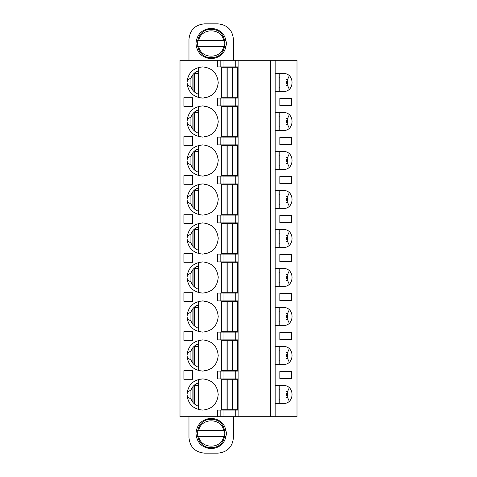 <?xml version="1.0" encoding="UTF-8"?>
<svg xmlns="http://www.w3.org/2000/svg" width="477" height="477" viewBox="0 0 477 477"><rect width="100%" height="100%" fill="white"/><g stroke="black" fill="none" stroke-linecap="round" stroke-linejoin="round"><path stroke-width="0.72" d="M198.331 305.578L196.578 305.578M192.869 324.288L192.869 308.708M194.819 326.238L194.819 307.915L193.066 307.915M198.331 344.579L196.578 344.579M192.869 363.289L192.869 347.709M194.819 365.239L194.819 346.916L193.066 346.916M198.331 383.574L196.578 383.574M192.869 402.284L192.869 386.704M194.819 404.24L194.819 385.917L193.066 385.917M198.331 266.577L196.578 266.577M192.869 285.288L192.869 269.708M194.819 287.243L194.819 268.921L193.066 268.921M198.331 227.583L196.578 227.583M192.869 246.293L192.869 230.707M194.819 248.243L194.819 229.92L193.066 229.92M198.331 188.582L196.578 188.582M192.869 207.292L192.869 191.712M194.819 209.242L194.819 190.919L193.066 190.919M198.331 149.581L196.578 149.581M192.869 168.292L192.869 152.712M194.819 170.241L194.819 151.924L193.066 151.924M198.331 110.586L196.578 110.586M192.869 129.291L192.869 113.711M194.819 131.247L194.819 112.924L193.066 112.924M198.331 71.586L196.578 71.586M192.869 90.296L192.869 74.716M194.819 92.246L194.819 73.923L193.066 73.923M224.888 46.627L225.287 46.627M197.114 46.627L223.689 46.627C221.286 59.333 201.115 59.333 198.712 46.627M225.287 40.384L197.514 40.384M223.689 40.384C221.286 27.678 201.115 27.678 198.712 40.384L197.114 40.384M224.888 436.616L225.287 436.616M197.114 436.616L223.689 436.616C221.286 449.322 201.115 449.322 198.712 436.616M225.287 430.373L197.514 430.373M223.689 430.373C221.286 417.667 201.115 417.667 198.712 430.373L197.114 430.373M198.331 382.775C194.783 384.152 192.314 386.614 190.919 390.15L190.919 398.838C192.314 402.379 194.783 404.836 198.331 406.213M190.919 398.838C188.409 397.782 187.109 396.333 187.02 394.497C187.109 392.654 188.409 391.206 190.919 390.15M198.331 409.493L202.624 410.095C212.098 409.171 217.297 403.971 218.222 394.497C217.297 385.022 212.098 379.823 202.624 378.899C193.143 379.823 187.944 385.022 187.02 394.497C187.944 403.971 193.143 409.171 202.624 410.095L206.362 409.642M213.326 405.838L213.988 405.182M203.011 378.899L198.331 379.495L198.331 409.469M220.809 416.725L220.809 410.095L217.44 410.095L217.44 416.725L238.112 416.725L238.112 378.899L217.44 378.899L217.44 371.094L220.809 371.094L220.809 378.899M220.809 410.095L238.112 410.095M231.482 409.707L231.482 410.095M238.112 405.027L237.522 405.027M221.34 378.899L221.34 410.095M231.482 379.287L231.482 378.899M237.522 383.967L238.112 383.967M220.809 371.094L238.112 371.094L238.112 378.899M275.157 416.725L275.157 60.275L296.998 60.275L296.998 416.725L238.112 416.725M217.44 416.725L180.002 416.725L180.002 60.275L238.112 60.275L238.112 144.901L217.44 144.901L217.44 137.102L223.027 137.102L223.027 144.901M275.157 403.464L283.35 403.464C294.923 404.019 294.923 384.969 283.35 385.523L275.157 385.523M279.838 385.523L279.838 403.464M289.277 401.229L286.236 394.497L289.277 387.765M233.432 416.725L233.432 437.552C232.508 447.027 227.308 452.226 217.828 453.15L204.573 453.15C195.093 452.226 189.894 447.027 188.97 437.552L188.97 416.725M192.481 379.287L192.481 370.707L183.901 370.707L183.901 379.287L192.481 379.287M211.204 418.287C220.44 419.188 225.508 424.256 226.408 433.492C225.508 442.734 220.44 447.802 211.204 448.702C201.962 447.802 196.894 442.734 195.993 433.492C196.894 424.256 201.962 419.188 211.204 418.287M279.838 371.488L279.838 378.505L291.536 378.505L291.536 371.488L279.838 371.488L291.536 371.488L291.536 378.505L279.838 378.505M211.204 419.456C229.312 418.585 229.312 448.404 211.204 447.533C193.09 448.404 193.09 418.585 211.204 419.456C193.09 418.585 193.09 448.404 211.204 447.533C229.312 448.404 229.312 418.585 211.204 419.456M275.157 364.464L283.35 364.464C294.923 365.024 294.923 345.974 283.35 346.529L275.157 346.529M279.838 346.529L279.838 364.464M289.277 362.228L286.236 355.496L289.277 348.765M275.157 325.469L283.35 325.469C294.923 326.024 294.923 306.973 283.35 307.528L275.157 307.528M279.838 307.528L279.838 325.469M289.277 323.227L286.236 316.495L289.277 309.764M275.157 286.468L283.35 286.468C294.923 287.023 294.923 267.973 283.35 268.527L275.157 268.527M279.838 268.527L279.838 286.468M289.277 284.232L286.236 277.501L289.277 270.769M275.157 247.468L283.35 247.468C294.923 248.022 294.923 228.978 283.35 229.532L275.157 229.532M279.838 229.532L279.838 247.468M289.277 245.232L286.236 238.5L289.277 231.768M275.157 208.473L283.35 208.473C294.923 209.027 294.923 189.977 283.35 190.532L275.157 190.532M279.838 190.532L279.838 208.473M289.277 206.231L286.236 199.499L289.277 192.768M275.157 169.472L283.35 169.472C294.923 170.027 294.923 150.976 283.35 151.531L275.157 151.531M279.838 151.531L279.838 169.472M289.277 167.236L286.236 160.505L289.277 153.773M221.34 339.898L221.34 371.094M238.112 332.099L238.112 339.898L217.44 339.898L217.44 332.099L238.112 332.099L238.112 300.898L217.44 300.898L217.44 293.099L238.112 293.099L238.112 261.897L217.44 261.897L217.44 254.098L238.112 254.098L238.112 222.902L217.44 222.902L217.44 215.103L238.112 215.103L238.112 183.901L217.44 183.901L217.44 176.102L238.112 176.102L238.112 144.901M221.34 300.898L221.34 332.099M221.34 261.897L221.34 293.099M221.34 222.902L221.34 254.098M221.34 183.901L221.34 215.103M221.34 144.901L221.34 176.102M183.901 145.294L192.481 145.294L192.481 136.714L183.901 136.714L183.901 145.294M192.481 175.709L183.901 175.709L183.901 184.289L192.481 184.289L192.481 175.709M198.331 175.5L202.624 176.102C212.098 175.178 217.297 169.979 218.222 160.505C217.297 151.024 212.098 145.825 202.624 144.901C193.143 145.825 187.944 151.024 187.02 160.505C187.944 169.979 193.143 175.178 202.624 176.102L206.362 175.643M213.326 171.845L213.988 171.189M218.222 160.505L218.15 158.996M203.011 144.907L198.331 145.503L198.331 175.476M192.481 214.71L183.901 214.71L183.901 223.29L192.481 223.29L192.481 214.71M198.331 214.501L202.624 215.103C212.098 214.179 217.297 208.974 218.222 199.499C217.297 190.025 212.098 184.826 202.624 183.901C193.143 184.826 187.944 190.025 187.02 199.499C187.944 208.974 193.143 214.179 202.624 215.103L206.362 214.644M213.326 210.846L213.988 210.184M218.222 199.499L218.15 197.991M203.011 183.907L198.331 184.504L198.331 214.471M192.481 253.71L183.901 253.71L183.901 262.29L192.481 262.29L192.481 253.71M198.331 253.496L202.624 254.098C212.098 253.174 217.297 247.974 218.222 238.5C217.297 229.026 212.098 223.826 202.624 222.902C193.143 223.826 187.944 229.026 187.02 238.5C187.944 247.974 193.143 253.174 202.624 254.098L206.362 253.645M213.326 249.847L213.988 249.185M218.222 238.5L218.15 236.991M203.011 222.908L198.331 223.504L198.331 253.472M192.481 292.711L183.901 292.711L183.901 301.291L192.481 301.291L192.481 292.711M198.331 292.496L202.624 293.099C212.098 292.174 217.297 286.975 218.222 277.501C217.297 268.026 212.098 262.821 202.624 261.897C193.143 262.821 187.944 268.026 187.02 277.501C187.944 286.975 193.143 292.174 202.624 293.099L206.362 292.645M213.326 288.841L213.988 288.186M218.222 277.501L218.15 275.992M203.011 261.903L198.331 262.499L198.331 292.473M183.901 340.286L192.481 340.286L192.481 331.706L183.901 331.706L183.901 340.286M203.011 300.904L198.331 301.5L198.331 331.473L202.624 332.099C212.098 331.175 217.297 325.976 218.222 316.495C217.297 307.021 212.098 301.822 202.624 300.898C193.143 301.822 187.944 307.021 187.02 316.495C187.944 325.976 193.143 331.175 202.624 332.099L206.362 331.64M213.326 327.842L213.988 327.186M198.331 370.498L202.624 371.094C212.098 370.17 217.297 364.971 218.222 355.496C217.297 346.022 212.098 340.822 202.624 339.898C193.143 340.822 187.944 346.022 187.02 355.496C187.944 364.971 193.143 370.17 202.624 371.094L206.362 370.641M213.326 366.843L213.988 366.181M203.011 339.904L198.331 340.5L198.331 370.468M238.112 176.102L238.112 183.901M238.112 215.103L238.112 222.902M238.112 254.098L238.112 261.897M238.112 293.099L238.112 300.898M238.112 371.094L238.112 339.898M231.482 340.286L231.482 339.898M237.522 344.966L238.112 344.966M231.482 301.291L231.482 300.898M237.522 305.966L238.112 305.966M231.482 262.29L231.482 261.897M237.522 266.971L238.112 266.971M231.482 223.29L231.482 222.902M237.522 227.97L238.112 227.97M231.482 184.289L231.482 183.901M237.522 188.97L238.112 188.97M231.482 145.294L231.482 144.901M237.522 149.975L238.112 149.975M231.482 370.707L231.482 371.094M238.112 366.026L237.522 366.026M231.482 331.706L231.482 332.099M238.112 327.025L237.522 327.025M231.482 292.711L231.482 293.099M238.112 288.03L237.522 288.03M231.482 253.71L231.482 254.098M238.112 249.03L237.522 249.03M231.482 214.71L231.482 215.103M238.112 210.029L237.522 210.029M231.482 175.709L231.482 176.102M238.112 171.034L237.522 171.034M198.331 172.221C194.783 170.844 192.314 168.387 190.919 164.845C188.409 163.79 187.109 162.341 187.02 160.505C187.109 158.662 188.409 157.213 190.919 156.158C192.314 152.616 194.783 150.16 198.331 148.782M198.331 211.222C194.783 209.844 192.314 207.388 190.919 203.846C188.409 202.791 187.109 201.342 187.02 199.499C187.109 197.663 188.409 196.214 190.919 195.159C192.314 191.617 194.783 189.16 198.331 187.783M198.331 250.216C194.783 248.845 192.314 246.382 190.919 242.841C188.409 241.785 187.109 240.342 187.02 238.5C187.109 236.658 188.409 235.215 190.919 234.159C192.314 230.618 194.783 228.155 198.331 226.784M198.331 289.217C194.783 287.84 192.314 285.383 190.919 281.841C188.409 280.786 187.109 279.337 187.02 277.501C187.109 275.658 188.409 274.209 190.919 273.154C192.314 269.612 194.783 267.156 198.331 265.778M198.331 328.218C194.783 326.84 192.314 324.384 190.919 320.842C188.409 319.787 187.109 318.338 187.02 316.495C187.109 314.659 188.409 313.21 190.919 312.155C192.314 308.613 194.783 306.156 198.331 304.779M198.331 367.218C194.783 365.841 192.314 363.379 190.919 359.837C188.409 358.782 187.109 357.339 187.02 355.496C187.109 353.66 188.409 352.211 190.919 351.155C192.314 347.614 194.783 345.157 198.331 343.78M291.536 339.505L279.838 339.505L291.536 339.505L291.536 332.487L279.838 332.487L291.536 332.487L291.536 339.505M291.536 300.51L279.838 300.51L291.536 300.51L291.536 293.486L279.838 293.486L291.536 293.486L291.536 300.51M291.536 261.509L279.838 261.509L291.536 261.509L291.536 254.491L279.838 254.491L291.536 254.491L291.536 261.509M291.536 222.509L279.838 222.509L291.536 222.509L291.536 215.491L279.838 215.491L291.536 215.491L291.536 222.509M291.536 183.514L279.838 183.514L291.536 183.514L291.536 176.49L279.838 176.49L291.536 176.49L291.536 183.514M291.536 144.513L279.838 144.513L291.536 144.513L291.536 137.495L291.536 144.513M279.838 176.49L279.838 183.514M279.838 215.491L279.838 222.509M279.838 254.491L279.838 261.509M279.838 293.486L279.838 300.51M279.838 332.487L279.838 339.505M190.919 351.155L190.919 359.837M190.919 312.155L190.919 320.842M190.919 273.154L190.919 281.841M190.919 234.159L190.919 242.841M190.919 195.159L190.919 203.846M190.919 156.158L190.919 164.845M279.838 130.471L279.838 112.536M279.838 91.477L279.838 73.536M221.34 137.102L221.34 105.906M238.112 105.906L217.44 105.906L217.44 98.101L238.112 98.101M221.34 98.101L221.34 66.905M238.112 66.905L217.44 66.905L217.44 60.275M192.481 106.293L183.901 106.293L183.901 97.713L192.481 97.713L192.481 106.293M206.362 67.358L202.624 66.905C212.098 67.829 217.297 73.029 218.222 82.503C217.297 91.978 212.098 97.177 202.624 98.101C193.143 97.177 187.944 91.978 187.02 82.503C187.944 73.029 193.143 67.829 202.624 66.905L198.331 67.507L198.331 97.475M206.362 106.359L202.624 105.906C212.098 106.83 217.297 112.029 218.222 121.504C217.297 130.978 212.098 136.178 202.624 137.102C193.143 136.178 187.944 130.978 187.02 121.504C187.944 112.029 193.143 106.83 202.624 105.906L198.331 106.502M275.157 60.275L238.112 60.275M275.157 73.536L283.35 73.536C294.923 72.981 294.923 92.031 283.35 91.477L275.157 91.477M275.157 112.536L283.35 112.536C294.923 111.976 294.923 131.026 283.35 130.471L275.157 130.471M279.838 144.513L279.838 137.495L291.536 137.495L279.838 137.495M279.838 98.495L291.536 98.495L291.536 105.512L279.838 105.512L279.838 98.495L291.536 98.495L291.536 105.512L279.838 105.512M270.477 60.275L270.477 416.725M238.112 137.102L223.027 137.102M289.277 128.235L286.236 121.504L289.277 114.772M289.277 89.235L286.236 82.503L289.277 75.771M188.97 60.275L188.97 39.448C189.894 29.973 195.093 24.774 204.573 23.85L217.828 23.85C227.308 24.774 232.508 29.973 233.432 39.448L233.432 60.275M198.331 136.5L203.011 137.096M218.15 123.012L218.21 120.943M214.197 111.046L213.326 110.157M198.331 97.505L203.011 98.101M218.15 84.012L218.21 81.943M214.197 72.045L213.326 71.162M231.482 106.293L231.482 105.906M237.522 110.974L238.112 110.974M231.482 67.293L231.482 66.905M237.522 71.973L238.112 71.973M211.204 28.298C220.44 29.198 225.508 34.266 226.408 43.508C225.508 52.744 220.44 57.812 211.204 58.713C201.962 57.812 196.894 52.744 195.993 43.508C196.894 34.266 201.962 29.198 211.204 28.298M231.482 97.713L231.482 98.101M238.112 93.033L237.522 93.033M231.482 136.714L231.482 137.102M238.112 132.034L237.522 132.034M198.331 133.22C194.783 131.843 192.314 129.386 190.919 125.845C188.409 124.789 187.109 123.34 187.02 121.504C187.109 119.661 188.409 118.218 190.919 117.163C192.314 113.621 194.783 111.159 198.331 109.782M198.331 94.225C194.783 92.848 192.314 90.386 190.919 86.85C188.409 85.794 187.109 84.346 187.02 82.503C187.109 80.667 188.409 79.218 190.919 78.162C192.314 74.621 194.783 72.164 198.331 70.787M190.919 117.163L190.919 125.845M190.919 78.162L190.919 86.85M211.204 29.467C229.312 28.596 229.312 58.415 211.204 57.544C193.09 58.415 193.09 28.596 211.204 29.467C193.09 28.596 193.09 58.415 211.204 57.544C229.312 58.415 229.312 28.596 211.204 29.467M198.331 106.508L198.331 136.476M205.456 301.16L204.222 301.679M204.222 370.319L205.456 370.838L204.228 370.319M205.456 136.845L204.222 136.321M205.456 97.845L204.222 97.326M205.456 184.164L204.222 184.682M228.37 98.101L228.37 97.713M228.37 106.293L228.37 105.906M228.37 137.102L228.37 136.714M228.37 145.294L228.37 144.901M228.37 176.102L228.37 175.709M228.37 184.289L228.37 183.901M228.37 215.103L228.37 214.71M228.37 223.29L228.37 222.902M228.37 254.098L228.37 253.71M228.37 262.29L228.37 261.897M228.37 293.099L228.37 292.711M228.37 301.291L228.37 300.898M228.37 332.099L228.37 331.706M228.37 340.286L228.37 339.898M228.37 371.094L228.37 370.707M228.37 379.287L228.37 378.899M228.37 410.095L228.37 409.707M228.37 67.293L228.37 66.905M205.456 106.162L204.228 106.681M204.228 253.317L205.456 253.842M204.228 175.321L205.456 175.84M279.057 73.536L279.057 91.477M279.057 112.536L279.057 130.471M279.057 169.472L279.057 151.531M279.057 208.473L279.057 190.532M279.057 247.468L279.057 229.532M279.057 286.468L279.057 268.527M279.057 325.469L279.057 307.528M279.057 364.464L279.057 346.529M279.057 403.464L279.057 385.523M232.454 67.293L237.522 67.293L237.522 97.713L221.924 97.713L221.924 67.293L232.454 67.293L232.454 97.713M232.454 106.293L237.522 106.293L237.522 136.714L221.924 136.714L221.924 106.293L232.454 106.293L232.454 136.714M232.454 145.294L237.522 145.294L237.522 175.709L221.924 175.709L221.924 145.294L232.454 145.294L232.454 175.709M232.454 184.289L237.522 184.289L237.522 214.71L221.924 214.71L221.924 184.289L232.454 184.289L232.454 214.71M232.454 223.29L237.522 223.29L237.522 253.71L221.924 253.71L221.924 223.29L232.454 223.29L232.454 253.71M232.454 262.29L237.522 262.29L237.522 292.711L221.924 292.711L221.924 262.29L232.454 262.29L232.454 292.711M232.454 301.291L237.522 301.291L237.522 331.706L221.924 331.706L221.924 301.291L232.454 301.291L232.454 331.706M232.454 340.286L237.522 340.286L237.522 370.707L221.924 370.707L221.924 340.286L232.454 340.286L232.454 370.707M232.454 379.287L237.522 379.287L237.522 409.707L221.924 409.707L221.924 379.287L232.454 379.287L232.454 409.707M279.838 350.816L279.057 350.816M279.057 360.177L279.838 360.177M279.838 311.821L279.057 311.821M279.057 321.176L279.838 321.176M279.838 389.816L279.057 389.816M279.057 399.177L279.838 399.177M279.838 77.823L279.057 77.823M279.057 87.184L279.838 87.184M279.838 116.823L279.057 116.823M279.057 126.184L279.838 126.184M279.838 155.824L279.057 155.824M279.057 165.179L279.838 165.179M279.838 272.82L279.057 272.82M279.057 282.181L279.838 282.181M279.838 233.819L279.057 233.819M279.057 243.181L279.838 243.181M279.838 194.819L279.057 194.819M279.057 204.18L279.838 204.18M193.066 324.527L193.066 308.47M194.431 325.916L194.431 307.915M193.066 363.528L193.066 347.471M194.431 364.911L194.431 346.916M193.066 402.522L193.066 386.465M194.431 403.912L194.431 385.917M193.066 285.526L193.066 269.469M194.431 286.915L194.431 268.921M193.066 246.531L193.066 230.469M194.431 247.915L194.431 229.92M193.066 207.531L193.066 191.474M194.431 208.914L194.431 190.919M193.066 168.53L193.066 152.473M194.431 169.919L194.431 151.924M193.066 129.529L193.066 113.472M194.431 130.919L194.431 112.924M193.066 90.535L193.066 74.478M194.431 91.918L194.431 73.923M235.769 416.725L235.769 410.095M223.027 410.095L223.027 416.725M235.769 371.094L235.769 378.899M223.027 371.094L223.027 378.899M286.081 394.497C288.09 394.497 288.09 394.497 286.081 394.497M220.809 339.898L220.809 332.099M220.809 300.898L220.809 293.099M220.809 261.897L220.809 254.098M220.809 222.902L220.809 215.103M220.809 183.901L220.809 176.102M235.769 332.099L235.769 339.898M223.027 332.099L223.027 339.898M235.769 293.099L235.769 300.898M223.027 293.099L223.027 300.898M235.769 254.098L235.769 261.897M223.027 254.098L223.027 261.897M235.769 215.103L235.769 222.902M223.027 215.103L223.027 222.902M235.769 176.102L235.769 183.901M223.027 176.102L223.027 183.901M286.081 160.505C288.09 160.505 288.09 160.505 286.081 160.505M286.081 199.499C288.09 199.499 288.09 199.499 286.081 199.499M286.081 238.5C288.09 238.5 288.09 238.5 286.081 238.5M286.081 277.501C288.09 277.501 288.09 277.501 286.081 277.501M286.081 316.495C288.09 316.495 288.09 316.495 286.081 316.495M286.081 355.496C288.09 355.496 288.09 355.496 286.081 355.496M220.809 144.901L220.809 137.102M235.769 137.102L235.769 144.901M220.809 66.905L220.809 60.275M220.809 105.906L220.809 98.101M235.769 98.101L235.769 105.906M223.027 98.101L223.027 105.906M223.027 60.275L223.027 66.905M235.769 66.905L235.769 60.275M286.749 85.49A5.652 5.652 0 0 0 287.601 82.503L286.081 82.503M198.325 112.536L193.942 112.536M198.331 73.536L193.942 73.536M198.325 151.531L193.942 151.531M198.325 229.532L193.942 229.532M198.325 346.529L193.942 346.529M198.325 385.523L193.942 385.523M198.325 268.527L193.942 268.527M198.325 307.528L193.942 307.528M198.325 190.532L193.942 190.532M238.112 112.536L237.522 112.536M238.112 73.536L237.522 73.536M238.112 151.531L237.522 151.531M238.112 268.527L237.522 268.527M238.112 229.532L237.522 229.532M238.112 307.528L237.522 307.528M238.112 385.523L237.522 385.523M238.112 346.529L237.522 346.529M238.112 190.532L237.522 190.532M226.992 97.713L226.992 67.293M227.189 97.713L227.189 67.293M232.257 97.713L232.257 67.293M226.992 136.714L226.992 106.293M227.189 136.714L227.189 106.293M232.257 136.714L232.257 106.293M226.992 175.709L226.992 145.294M227.189 175.709L227.189 145.294M232.257 175.709L232.257 145.294M226.992 214.71L226.992 184.289M227.189 214.71L227.189 184.289M232.257 214.71L232.257 184.289M226.992 253.71L226.992 223.29M227.189 253.71L227.189 223.29M232.257 253.71L232.257 223.29M226.992 292.711L226.992 262.29M227.189 292.711L227.189 262.29M232.257 292.711L232.257 262.29M226.992 331.706L226.992 301.291M227.189 331.706L227.189 301.291M232.257 331.706L232.257 301.291M226.992 370.707L226.992 340.286M227.189 370.707L227.189 340.286M232.257 370.707L232.257 340.286M226.992 409.707L226.992 379.287M227.189 409.707L227.189 379.287M232.257 409.707L232.257 379.287M286.749 397.484A5.652 5.652 0 0 0 286.749 391.51M286.749 163.492A5.652 5.652 0 0 0 286.749 157.517M286.749 202.487A5.652 5.652 0 0 0 286.749 196.512M286.749 241.487A5.652 5.652 0 0 0 286.749 235.513M286.749 280.488A5.652 5.652 0 0 0 286.749 274.513M286.749 319.483A5.652 5.652 0 0 0 286.749 313.508M286.749 358.483A5.652 5.652 0 0 0 286.749 352.509M286.749 124.491A5.652 5.652 0 0 0 286.749 118.517M287.601 82.503A5.652 5.652 0 0 0 286.749 79.516M198.331 110.974L195.922 110.974M198.331 71.973L195.922 71.973M198.331 149.975L195.922 149.975M198.331 227.97L195.922 227.97M198.331 344.966L195.922 344.966M198.331 383.967L195.922 383.967M198.331 266.971L195.922 266.971M198.331 305.966L195.922 305.966M198.331 188.97L195.922 188.97"/></g></svg>
